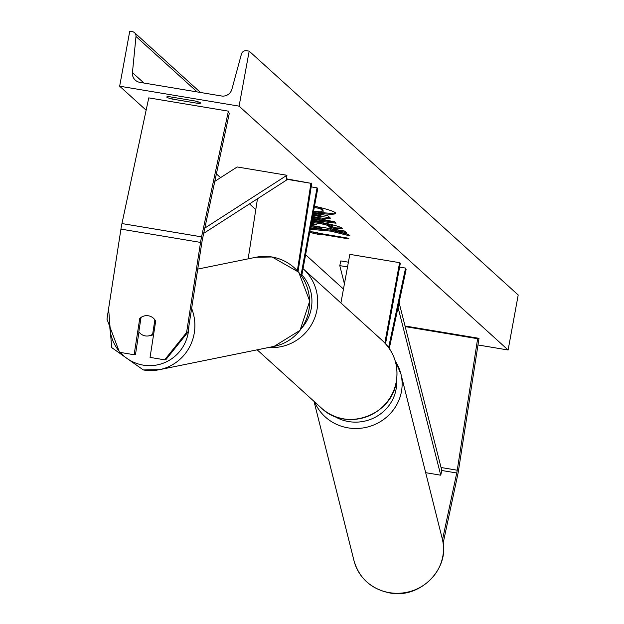 <?xml version="1.0" encoding="UTF-8"?>
<svg xmlns="http://www.w3.org/2000/svg" width="624" height="624" viewBox="0 0 624 624"><rect width="100%" height="100%" fill="white"/><g stroke="black" fill="none" stroke-linecap="round" stroke-linejoin="round"><path stroke-width="0.94" d="M187.957 332.116L166.031 359.455L164.666 359.83L150.056 357.396L155.68 321.134A10.218 10.062 -105.4 0 0 139.753 318.474L134.129 354.736L119.519 352.295L106.969 319.199L120.939 229.109A16.349 2.59 -80.5 0 1 121.415 226.301A16.349 2.59 -80.5 0 1 121.953 223.556L148.769 97.874L228.392 111.166L201.575 236.847A16.349 2.59 -80.5 0 0 201.029 239.6A16.349 2.59 -80.5 0 0 200.554 242.408L186.592 332.498L187.957 332.116L201.926 242.026A8.174 1.295 -80.5 0 1 202.168 240.622A8.174 1.295 -80.5 0 1 202.441 239.249L229.25 113.568L228.392 111.166M140.93 318.146L139.753 318.474M138.957 332.054L135.502 354.354L134.129 354.736M164.666 359.83L186.592 332.498M442.494 539.737L456.737 472.992A8.174 1.295 99.5 0 0 457.002 471.619A8.174 1.295 99.5 0 0 457.244 470.215L477.633 338.707L479.006 338.333L458.617 469.833A16.349 2.59 99.5 0 1 458.141 472.641A16.349 2.59 99.5 0 1 457.595 475.394L443.118 543.231M405.038 325.978L479.006 338.333M405.194 326.617L477.633 338.707M389.282 348.457L406.107 269.591L405.569 268.086L399.61 267.095M388.627 347.521L405.569 268.086M340.907 302.975L349.83 254.358L399.594 262.673L400.304 263.312L385.546 343.723M399.594 262.673L384.852 342.974M248.157 258.851L257.47 198.767M286.369 179.213L310.924 183.308L297.367 270.691M286.424 178.838L310.924 183.308M298.069 271.463L311.774 183.074M301.681 276.081L317.756 188.487L317.047 187.847L301.025 275.145M311.189 186.872L317.047 187.847M153.59 334.597A10.218 10 78.5 0 1 151.343 335.345L148.879 335.852A10.218 10 78.5 0 1 138.809 331.851L141.04 317.468A10.218 10 78.5 0 1 144.69 315.845M154.877 319.847L152.654 334.199A10.218 10 78.5 0 1 148.879 335.852M152.654 334.199L153.683 333.988M313.342 212.527A34.468 3.44 -169.6 0 0 335.696 213.361A34.468 3.44 -169.6 0 0 335.361 212.745A34.468 3.44 -169.6 0 0 314.504 206.209M119.66 86.206L239.093 106.15L249.187 51.145L246.652 50.716A4.602 4.516 -47.8 0 0 241.433 54.093L231.902 89.232A9.196 9.032 132.2 0 1 221.465 95.987L139.854 82.36A9.196 9.032 132.2 0 1 132.444 72.626L135.993 36.488A4.602 4.516 -47.8 0 0 132.288 31.621L129.753 31.2L119.66 86.206L146.133 110.206M343.457 289.068L305.596 254.74M255.793 209.602L249.499 203.892M220.553 177.653L216.38 173.878M477.976 344.963L508.115 350.002L239.093 106.15M310.768 222.901L316.883 224.866L311.103 224.702M311.789 220.99L318.435 221.988C331.274 224.234 339.167 226.286 342.124 228.15L342.389 228.626M342.124 228.15L336.219 228.946L328.614 226.801L332.038 226.457L320.167 223.47L311.509 222.503M332.163 225.794L332.155 226.652L332.225 225.459L320.354 222.472L311.696 221.504M313.225 213.174L327.6 215.576L330.026 217.776C331.266 219.094 327.389 219.024 318.388 217.573L312.608 216.505M330.026 217.776L330.291 218.252M310.261 229.297L330.798 231.137L350.064 235.934L348.2 234.25L330.096 229.788L346.25 232.479L344.682 231.059L310.97 225.428M310.768 226.559L321.805 228.829L310.534 227.83M195.289 101.033L169.408 96.712A12.776 1.271 -169.6 0 0 166.756 97.001A12.776 1.271 -169.6 0 0 166.873 97.227A12.776 1.271 -169.6 0 0 171.959 99.021L197.831 103.342A12.776 1.271 -169.6 0 0 200.491 103.054A12.776 1.271 -169.6 0 0 195.289 101.033M319.316 233.353L320.057 234.733L309.691 232.417M309.832 231.652L317.507 232.424L318.357 233.189L348.215 238.181L349.066 238.945L319.207 233.961M312.484 217.222L334.526 221.824L336.032 223.189L311.914 220.303M172.294 97.196L171.959 99.021M508.115 350.002L518.209 294.996L249.187 51.145M198.112 101.837L197.831 103.342M313.529 211.528A34.468 3.44 -169.6 0 0 335.416 212.792M314.441 206.528L319.426 207.355M320.44 207.605L323.014 209.937L323.131 211.466L322.826 210.943L320.346 211.895L313.599 211.123M320.315 207.574L320.143 208.51L322.826 210.943L323.014 209.937M314.262 207.527L320.143 208.51M319.285 233.516L311.782 231.847M310.448 228.298L330.985 230.139L330.798 231.137M330.985 230.139L348.473 234.491M310.51 228.353L310.323 229.359M310.947 225.56L321.984 227.822L321.805 228.829M316.914 226.551L316.735 227.557M344.854 231.223L330.283 228.79L330.096 229.788M329.846 217.612L312.796 215.506M320.759 215.444L320.081 214.445L313.201 213.299M312.819 215.366L320.635 216.115L319.894 215.452L313.014 214.297M320.931 215.319L320.635 216.115L320.814 215.116M320.081 214.445L319.894 215.452M341.936 228.002L336.406 227.939L336.219 228.946M336.406 227.939L332.101 226.73M313.31 223.938L312.328 223.954L312.148 224.952M312.328 223.954L311.29 223.704M334.729 222.011L312.101 219.305M312.14 219.079L322.265 220.327L322.444 219.328L312.468 217.269M322.265 220.327L312.289 218.267M214.789 181.366L237.175 166.967L286.939 175.274L204.82 228.08M203.697 233.345L286.221 180.281L286.939 175.274M344.417 283.865L339.776 265.629L340.837 260.926L348.395 262.189M425.685 472.68L440.747 475.199L441.808 470.496L399.071 302.554M339.776 265.629L347.521 266.916M440.747 475.199L398.042 307.375M121.953 223.556L201.575 236.847M120.939 229.109L200.554 242.408M441.808 470.496L456.737 472.992M441.043 467.509L457.244 470.215M301.634 328.169A40.365 39.655 -47.8 0 0 311.275 308.428A40.365 39.655 -47.8 0 0 301.915 274.81M257.166 349.822L321.422 408.065A45.474 44.671 -47.8 0 0 366.194 416.918A45.474 44.671 -47.8 0 0 396.248 381.771A45.474 44.671 -47.8 0 0 382.504 340.681L303.038 268.655A45.474 44.671 132.2 0 1 303.209 268.811A45.474 44.671 132.2 0 1 316.961 309.894A45.474 44.671 132.2 0 1 268.616 347.498M109.793 326.648A40.365 39.515 -101.5 0 0 119.044 351.039M120.221 352.412A40.365 39.515 -101.5 0 0 143.138 365.118A40.365 39.515 -101.5 0 0 188.846 326.407M272.009 256.994A45.474 44.515 -101.5 0 0 256.004 257.252L272.087 256.994L298.701 272.181L309.707 301.088L300.035 330.338L274.115 346.382A45.474 44.515 -101.5 0 0 309.598 301.103A45.474 44.515 -101.5 0 0 272.009 256.994M191.63 308.443A45.474 44.515 78.5 0 1 159.385 369.689A45.474 44.515 78.5 0 1 143.38 369.946M197.161 91.931L135.993 36.488M143.933 83.047L132.444 72.626M318.458 216.551L318.271 217.55M318.568 216.575L318.388 217.573M320.354 222.472L320.167 223.47M320.237 222.456L320.05 223.454M354.026 560.812C359.206 578.183 370.913 588.845 389.134 592.8C420.038 599.609 451.027 568.246 442.244 538.676A45.474 43.423 165.9 0 1 388.994 592.582A45.474 43.423 165.9 0 1 354.026 560.812L314.012 401.349M314.629 401.911A45.474 43.423 -14.1 0 0 347.646 427.791A45.474 43.423 -14.1 0 0 400.889 373.885A45.474 43.423 -14.1 0 0 395.257 361.093M396.583 380.11A40.365 38.548 165.9 0 1 348.301 421.512A40.365 38.548 165.9 0 1 334.051 416.091M382.504 340.681C394.189 351.944 398.783 365.664 396.302 381.857C391.716 415.763 345.454 432.019 321.422 408.065M108.607 308.615L111.657 347.56L143.309 369.946L159.385 369.689L274.115 346.382M197.73 269.092L256.004 257.252M134.55 32.713L200.491 92.485M442.244 538.676L400.889 373.885L395.234 361.015"/></g></svg>
